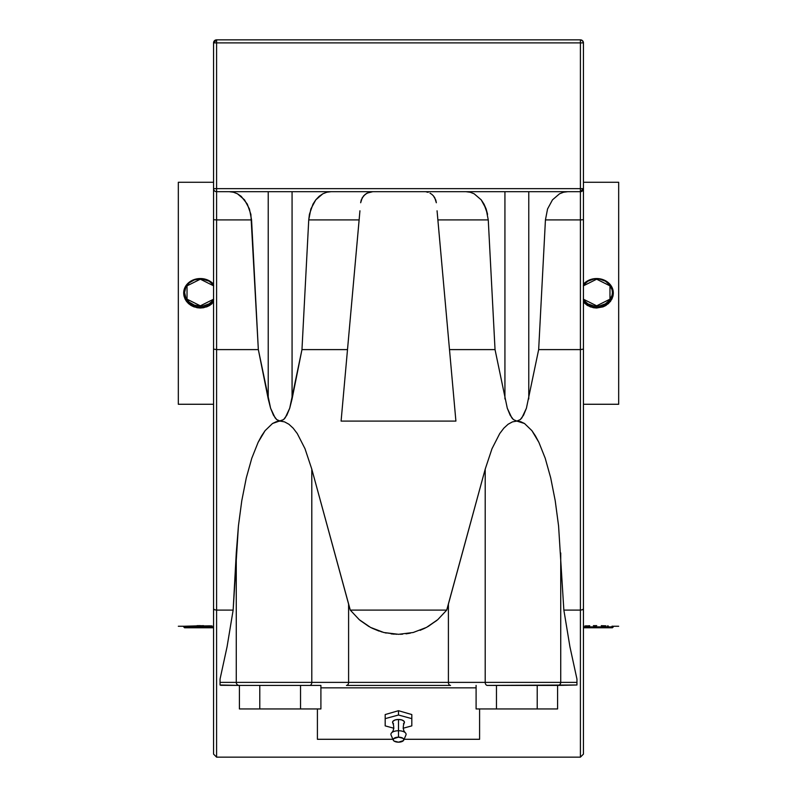 <?xml version="1.0" encoding="UTF-8"?>
<svg xmlns="http://www.w3.org/2000/svg" width="797" height="797" viewBox="0 0 797 797"><rect width="100%" height="100%" fill="white"/><g stroke="black" fill="none" stroke-linecap="round" stroke-linejoin="round"><path stroke-width="1.2" d="M404.288 722.879A5.938 2.799 180 0 0 398.5 719.462L398.5 730.739A7.591 3.577 0 0 1 405.514 732.941M178.329 404.268L178.329 182.274L178.329 404.268L213.556 404.268L178.329 404.268M212.132 625.954L209.611 625.834L212.132 625.954M209.611 625.834L183.689 626.263L203.594 625.665M200.346 625.635L197.078 625.665M211.922 625.944L211.125 625.894M212.122 303.627L209.601 305.49L212.122 303.627M206.722 306.865L209.601 305.49L203.594 307.722L200.346 308.011L206.722 306.865M200.346 307.393L200.346 308.011L200.346 307.393A16.657 14.426 0 0 0 213.556 301.764A16.657 14.426 180 0 1 200.346 307.393L200.346 306.148L200.346 307.393A16.657 14.426 180 0 1 183.689 292.967A16.657 14.426 180 0 1 200.346 278.542A16.657 14.426 180 0 1 213.556 284.18A16.657 14.426 0 0 0 200.346 278.542L200.346 278.88A15.751 13.639 180 0 1 213.556 285.087L209.093 281.172L200.346 278.542A16.657 14.426 0 0 0 183.689 292.967A16.657 14.426 0 0 0 200.346 307.393M183.689 626.263L183.689 626.87L213.556 626.87L183.689 626.87L184.595 627.777L213.556 627.777L184.595 627.777L183.689 626.263L178.329 626.263M213.556 299.941A15.751 13.639 180 0 1 200.346 306.148L194.319 305.112L189.208 302.163L185.801 297.729L184.595 292.519L185.801 287.299L189.208 282.875L194.319 279.916L200.346 278.88A15.751 13.639 180 0 0 184.595 292.519A15.751 13.639 180 0 0 200.346 306.148L203.414 305.889L209.093 303.856L213.556 299.941M403.71 740.174L405.942 735.023A7.591 3.577 180 0 0 398.5 730.739L398.5 737.165A5.31 2.501 0 0 1 403.71 740.174A5.31 2.501 0 0 1 398.5 742.176L394.077 741.061L393.29 740.154L393.588 738.709L398.5 737.165L402.923 738.281L403.71 739.178L403.412 740.632L398.5 742.176A5.31 2.501 0 0 1 393.29 740.174A5.31 2.501 0 0 1 398.5 737.165L398.5 730.739A7.591 3.577 180 0 0 391.058 735.023L393.29 740.174M618.671 404.268L583.444 404.268L618.671 404.268L618.671 182.274L618.671 404.268M587.409 625.834L584.868 625.954M589.72 625.745L588.445 625.784M596.714 625.635L593.386 625.665M602.492 625.715L601.277 625.685M605.899 625.834L603.04 625.725M608.231 625.944L607.503 625.904M612.993 626.243L612.046 626.173M593.406 625.665L596.654 625.635L593.406 625.665M613.311 292.967L612.993 296.105L610.502 301.396L605.899 305.49L603.03 306.865L596.654 308.011L593.386 307.722L587.389 305.48L583.444 302.183L590.268 306.865L596.654 308.011L596.654 307.393A16.657 14.426 180 0 1 583.444 301.764A16.657 14.426 0 0 0 596.654 307.393L596.654 306.148A15.751 13.639 180 0 1 583.444 299.941L587.907 303.856L593.586 305.889L596.654 306.148L599.723 305.889L605.401 303.856L609.745 300.09L612.096 295.179L612.405 292.519L612.096 289.849L609.745 284.937L605.401 281.172L599.723 279.139L596.654 278.88A15.751 13.639 180 0 1 612.405 292.519A15.751 13.639 180 0 1 596.654 306.148L596.654 307.393A16.657 14.426 0 0 0 613.311 292.967A16.657 14.426 0 0 0 596.654 278.542A16.657 14.426 180 0 1 613.311 292.967A16.657 14.426 180 0 1 596.654 307.393L596.654 308.011L603.03 306.865L608.43 303.627L612.046 298.845L613.311 293.127M613.311 626.87L613.311 626.263L613.311 626.87L583.444 626.87L613.311 626.87L612.405 627.777L613.311 626.87M583.444 627.777L612.405 627.777L583.444 627.777M596.654 278.88L593.586 279.139L587.907 281.172L583.444 285.087A15.751 13.639 180 0 1 596.654 278.88M596.654 278.542A16.657 14.426 0 0 0 583.444 284.18A16.657 14.426 180 0 1 596.654 278.542M391.486 732.941A7.591 3.577 0 0 1 398.5 730.739L398.5 719.462A5.938 2.799 180 0 0 392.712 722.879M193.96 306.865L200.346 308.011L197.078 307.722L191.081 305.48L193.96 306.865M188.56 303.627L191.081 305.48L186.488 301.376L188.56 303.627M183.689 293.127L184.954 298.825L186.488 301.376L184.007 296.095L183.689 292.967M411.81 725.878L403.113 728.239L411.81 725.878L411.81 718.635L411.81 725.878M393.887 728.239L385.19 725.878L385.19 718.635L398.5 715.019L411.81 718.635L398.5 715.019L398.5 710.705L411.81 714.55L411.81 718.635L411.81 714.55L398.5 710.705L398.5 715.019L385.19 718.635L385.19 714.55L398.5 710.705L385.19 714.55L385.19 725.878L393.887 728.239M403.441 723.815L404.328 722.799L403.989 721.185L401.798 719.93L398.5 719.462L395.202 719.93L393.011 721.185L392.672 722.799L393.559 723.815M437.762 619.658L446.718 610.103L350.281 610.103L359.268 619.687L370.485 627.388L383.855 632.519L398.57 634.312L413.205 632.499L426.544 627.378L437.762 619.658L446.718 610.103L448.402 604.126L448.402 682.381L485.204 682.381L485.204 469.164L448.402 604.126L448.402 682.381L348.598 682.381L348.598 604.126L350.281 610.103L359.268 619.687L370.485 627.388L383.855 632.519L398.57 634.312L413.205 632.499L426.544 627.378L437.762 619.658L428.168 626.482M580.405 40.358L580.405 39.85A3.039 3.039 0 0 1 583.444 42.889L582.557 40.737L580.405 39.85A3.039 3.039 0 0 1 583.444 42.889L583.444 219.693L580.405 219.912L580.405 349.604L583.444 349.096L583.444 219.693L580.405 219.912L580.405 188.65L583.444 188.65L583.444 754.111L580.405 757.15L580.405 610.103L582.567 609.715L583.444 608.778L583.444 349.096L580.405 349.604L580.405 219.912L545.437 219.912L538.662 349.604L580.405 349.604L580.405 610.103L563.858 610.103L558.577 525.94L555.21 500.675L550.707 477.891L545.218 458.255L538.882 442.355L531.908 430.659L524.496 423.496L516.845 421.085L512.461 421.872L508.117 424.233L503.853 428.148L499.719 433.578L491.978 448.751L485.204 469.164L446.718 610.103L350.281 610.103L311.796 469.164L305.022 448.751L297.281 433.578L293.147 428.148L288.883 424.233L284.539 421.872L280.155 421.085L283.583 419.601L285.246 417.767L289.709 408.233L301.963 349.604L347.502 349.604L359.128 219.912L308.738 219.912L301.963 349.604L347.502 349.604L359.935 210.797M300.529 708.941L239.409 708.941L239.409 685.42L239.409 708.941L259.782 708.941L259.782 685.42L259.782 708.941L300.529 708.941L300.529 685.42L300.529 708.941L320.902 708.941L300.529 708.941M557.591 708.941L476.098 708.941L476.098 685.42L476.098 708.941L496.471 708.941L496.471 685.42L496.471 708.941L557.591 708.941L557.591 685.42L557.591 708.941M368.991 626.572L360.124 620.415M379.053 631.094L371.93 628.136M386.236 633.057L385.19 632.838M394.236 634.163L391.128 633.864M402.605 634.173L400.393 634.282M410.325 633.147L406.012 633.844M425.229 628.056L420.079 630.327M382.181 632.071L370.754 627.538M396.597 634.282L383.855 632.519M436.856 620.435L426.764 627.259M580.405 40.737L580.405 42.291L580.405 40.737M583.444 214.024L583.444 42.889L580.405 42.889L580.405 42.291M437.065 210.797L449.498 349.604L495.037 349.604L488.262 219.912L437.872 219.912L449.498 349.604L495.037 349.604L507.29 408.233L511.754 417.767L513.417 419.601L516.845 421.085L512.461 421.872L508.117 424.233L503.853 428.148L499.719 433.578L491.978 448.751L485.204 469.164L485.204 682.381L560.729 682.381L560.729 552.949L560.729 682.381A3.039 2.979 90 0 1 557.751 685.42L487.346 685.42A3.039 2.152 -90 0 1 485.204 682.381L560.729 682.381A3.039 2.979 90 0 1 557.751 685.42L576.948 684.992L576.948 682.381L560.729 682.381L576.948 682.381L576.948 683.876M583.444 42.889L580.405 42.889L580.405 39.85L580.405 188.65L583.444 188.65L582.557 190.802L580.405 191.688L580.405 219.912L545.437 219.912L538.662 349.604L526.409 408.233L523.529 415.237L520.282 419.601L516.845 421.085L513.417 419.601L510.17 415.237L507.29 408.233L495.037 349.604L488.262 219.912L437.872 219.912L437.463 215.27M341.096 421.085L347.502 349.604L341.096 421.085L455.904 421.085L449.498 349.604L455.904 421.085L341.096 421.085M348.598 604.126L311.796 469.164L311.796 682.381L348.598 682.381L348.598 604.126M317.405 739.287L392.911 739.287L317.405 739.287L317.405 708.941L317.405 739.287M404.089 739.287L479.595 739.287L479.595 708.941L479.595 739.287L404.089 739.287M476.098 687.841L320.902 687.841L476.098 687.841M576.948 684.992L487.346 685.42A3.039 2.152 -90 0 1 485.204 682.381L448.402 682.381A3.039 2.152 90 0 0 450.554 685.42L346.446 685.42A3.039 2.152 -90 0 0 348.598 682.381L448.402 682.381A3.039 2.152 90 0 0 450.554 685.42L346.446 685.42A3.039 2.152 -90 0 0 348.598 682.381L311.796 682.381A3.039 2.152 90 0 1 309.654 685.42L239.249 685.42A3.039 2.979 -90 0 1 236.271 682.381L311.796 682.381A3.039 2.152 90 0 1 309.654 685.42L239.249 685.42A3.039 2.979 -90 0 1 236.271 682.381L311.796 682.381L311.796 469.164L305.022 448.751L297.281 433.578L293.147 428.148L288.883 424.233L284.539 421.872L278.422 420.706L276.718 419.601L273.471 415.237L270.591 408.233L268.23 398.958L268.23 191.688L268.23 398.958L258.338 349.604L250.876 214.303L247.289 204.082L241.202 196.371L237.466 193.801L233.451 192.226L229.297 191.688L233.451 192.226L237.466 193.801L244.51 199.838L249.441 208.963L251.563 219.912L216.595 219.912L216.595 191.688L580.405 191.688L580.405 188.65L216.595 188.65L216.595 191.688A3.039 3.039 0 0 1 213.556 188.65L580.405 188.65L580.405 42.889L216.595 42.889L580.405 42.889M320.902 708.941L320.902 685.42L320.902 708.941M537.218 685.42L537.218 708.941L537.218 685.42M319.109 196.371L315.791 199.838L322.835 193.801L315.791 199.838L313.012 204.082L315.791 199.838L322.835 193.801L319.109 196.371M331.014 191.688L326.85 192.226L331.014 191.688L326.85 192.226L322.835 193.801M363.611 195.853L366.979 193.153A12.144 12.144 0 0 0 366.969 193.163L372.757 191.688L368.852 192.336L365.205 194.329L362.246 197.756L360.662 202.757L361.21 200.057L363.611 195.853A12.144 12.144 0 0 0 363.601 195.853M359.128 219.912L359.537 215.27L359.128 219.912L308.738 219.912L301.963 349.604L292.071 398.958L292.071 191.688L292.071 398.958L289.709 408.233L286.83 415.237L283.583 419.601L272.504 423.496L265.092 430.659L258.118 442.355L251.782 458.255L246.293 477.891L241.79 500.675L238.423 525.94L236.271 552.949L236.271 682.381L236.271 552.949L233.142 610.103L227.065 646.805L220.052 679.084L220.052 682.381L236.271 682.381L220.052 682.381L220.052 679.084L227.065 646.805L233.142 610.103L216.595 610.103L216.595 349.604L258.338 349.604L251.563 219.912L216.595 219.912L216.595 349.604L258.338 349.604L270.591 408.233L275.065 417.767L276.718 419.601L280.155 421.085L276.32 421.683L272.504 423.496L265.092 430.659L261.536 435.959L258.118 442.355L251.782 458.255L246.293 477.891L241.79 500.675L238.423 525.94L233.142 610.103L216.595 610.103L216.595 757.15L213.556 754.111L213.556 608.778L214.433 609.715L216.595 610.103L216.595 219.912L213.556 219.693L213.556 188.65L216.595 188.65L216.595 191.688A3.039 3.039 0 0 1 213.556 188.65L213.556 349.096L216.595 349.604L213.556 349.096L213.556 754.111L213.556 608.778L214.433 609.715L216.595 610.103L216.595 757.15L216.595 610.103M309.425 214.303L313.012 204.082L309.425 214.303L308.738 219.912L310.87 208.963L315.791 199.838M481.209 199.838L483.988 204.082L481.209 199.838L474.165 193.801L470.15 192.226L465.986 191.688L470.15 192.226L474.165 193.801L481.209 199.838L474.165 193.801L470.15 192.226L465.986 191.688L470.15 192.226L474.165 193.801L481.209 199.838L486.13 208.963L488.262 219.912M434.754 197.756A12.144 12.144 0 0 0 434.744 197.746L433.389 195.843L435.79 200.057L436.338 202.757L434.744 197.726M216.595 41.723L216.595 42.889L213.556 42.889A3.039 3.039 0 0 1 216.595 39.85L580.405 39.85L216.595 39.85L216.595 42.889L213.556 42.889L213.616 42.291M486.13 208.963L487.575 214.303L483.988 204.082L486.13 208.963M426.216 191.858L428.148 192.336L426.216 191.858M430.011 193.153L431.785 194.319L430.011 193.153M433.389 195.843L431.785 194.319L433.389 195.843M504.929 191.688L504.929 398.958L504.929 191.688M528.77 191.688L528.77 398.958L528.77 191.688M567.703 191.688L563.549 192.226L559.534 193.801L552.49 199.838L547.559 208.963L545.437 219.912L547.559 208.963L552.49 199.838L559.534 193.801L563.549 192.226L567.703 191.688M580.405 191.688L583.444 188.65A3.039 3.039 0 0 1 580.405 191.688L216.595 191.688L216.595 219.912L213.556 219.693L213.556 594.512M580.405 610.103L580.405 757.15L580.405 610.103L563.858 610.103L569.935 646.805L576.948 679.084L576.948 682.381L576.948 679.084L569.935 646.805L563.858 610.103L558.577 525.94L555.21 500.675L550.707 477.891L545.218 458.255L538.882 442.355L535.464 435.959L531.908 430.659L524.496 423.496L520.68 421.683L516.845 421.085L520.282 419.601L521.935 417.767L526.409 408.233L538.662 349.604L580.405 349.604L580.405 610.103L582.567 609.715L583.444 608.778L583.444 754.111L583.444 608.778M220.052 684.992L220.052 682.381L220.052 684.992L220.709 685.3L239.249 685.42L220.052 684.992M300.529 685.42L320.902 685.42M216.595 41.195L216.595 40.079L216.595 41.195M215.997 39.91L213.785 41.723L215.429 40.079M213.566 42.63L213.895 41.494L216.595 40.079M216.595 42.889L216.595 188.65L216.595 42.889M213.556 42.889L213.556 188.65L213.556 42.889L216.595 39.85M213.556 237.665L213.556 219.693M213.556 214.024L213.556 188.65M583.334 299.174L596.654 305.829L609.974 299.174L609.974 285.854L596.654 279.199L583.334 285.854M213.666 285.854L200.346 279.199L187.026 285.854L187.026 299.174L200.346 305.829L213.666 299.174M404.199 723.038C403.033 725.818 402.983 728.528 404.059 731.158L405.195 732.632M618.671 626.263L613.311 626.263M583.444 182.274L618.671 182.274M392.801 723.038C393.967 725.818 394.017 728.528 392.941 731.158L391.805 732.632M178.329 182.274L213.556 182.274M583.304 41.972L581.88 40.229M581.77 40.169L581.222 39.96M580.405 757.15L216.595 757.15"/></g></svg>
